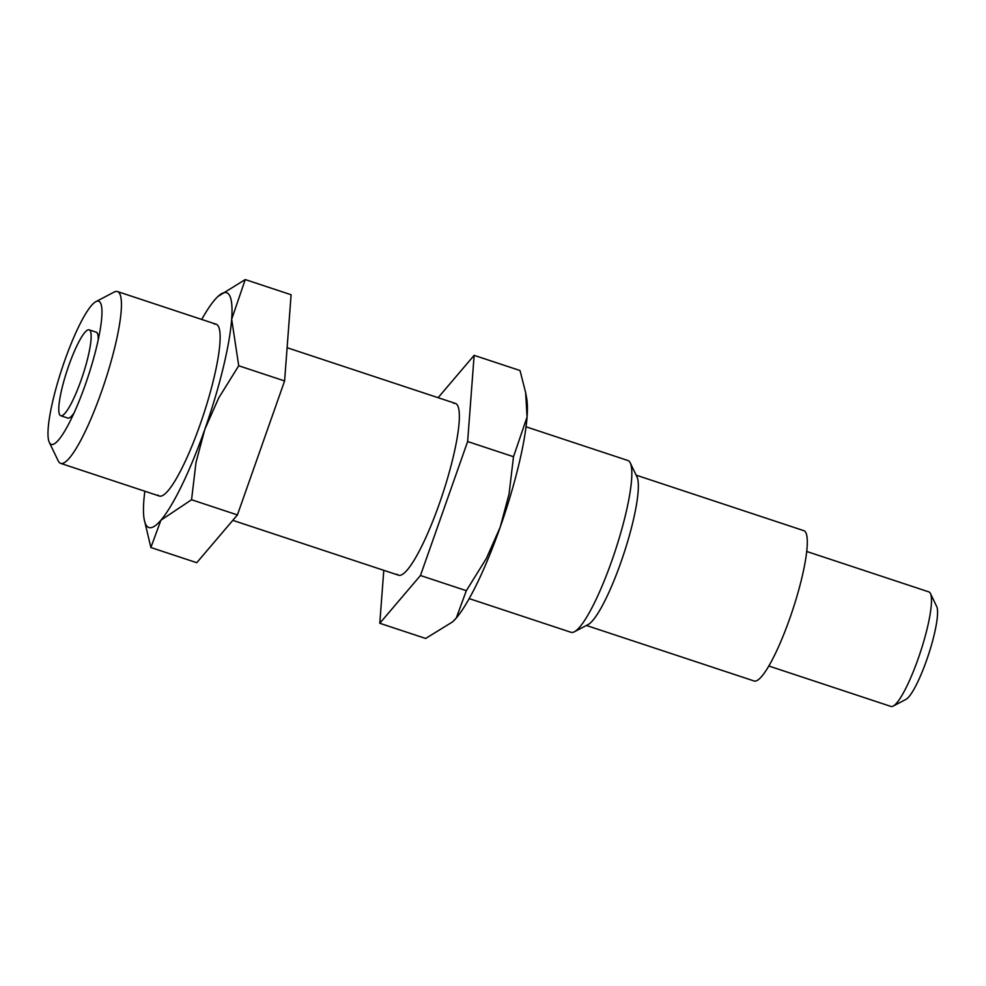 <?xml version="1.0" encoding="UTF-8"?>
<svg xmlns="http://www.w3.org/2000/svg" width="986" height="986" viewBox="0 0 986 986"><rect width="100%" height="100%" fill="white"/><g stroke="black" fill="none" stroke-linecap="round" stroke-linejoin="round"><path stroke-width="1.48" d="M98.193 340.022A45.245 8.184 -71.7 0 0 96.961 332.676A45.245 8.184 -71.7 0 0 96.234 332.183L89.184 329.854A45.245 8.184 -71.7 0 0 67.948 367.988A45.245 8.184 -71.7 0 0 60.023 415.242A45.245 8.184 -71.7 0 0 60.762 415.747A45.245 8.184 -71.7 0 0 81.998 377.601A45.245 8.184 -71.7 0 0 89.923 330.347A45.245 8.184 -71.7 0 0 89.184 329.854M50.064 443.54A75.404 13.644 -71.7 0 0 68.465 424.411A75.404 13.644 -71.7 0 0 100.547 327.488A75.404 13.644 -71.7 0 0 99.882 302.049A75.404 13.644 -71.7 0 0 95.876 301.654A75.404 13.644 -71.7 0 0 62.019 368.505A75.404 13.644 -71.7 0 0 49.3 442.369A75.404 13.644 -71.7 0 0 50.064 443.54M60.762 415.747L67.8 418.076A45.245 8.184 -71.7 0 0 74.049 412.949M49.3 442.369L58.248 460.943A90.478 16.368 -71.7 0 0 59.16 462.348A90.478 16.368 -71.7 0 0 60.614 463.358A90.478 16.368 -71.7 0 0 103.099 387.079A90.478 16.368 -71.7 0 0 118.949 292.559A90.478 16.368 -71.7 0 0 117.482 291.56A90.478 16.368 -71.7 0 0 114.142 292.078L95.876 301.654M469.188 598.601L571.005 632.297A90.478 16.368 -71.7 0 0 574.357 631.779A90.478 16.368 -71.7 0 0 614.981 551.544A90.478 16.368 -71.7 0 0 630.251 462.915A90.478 16.368 -71.7 0 0 629.339 461.51A90.478 16.368 -71.7 0 0 627.872 460.499L526.056 426.802M586.387 625.469L754.08 680.981A79.176 14.322 -71.7 0 0 791.24 614.241A79.176 14.322 -71.7 0 0 805.118 531.54A79.176 14.322 -71.7 0 0 803.837 530.665L636.143 475.153M768.809 666.006L890.95 706.432A60.319 10.92 -71.7 0 0 893.18 706.087A60.319 10.92 -71.7 0 0 920.258 652.596A60.319 10.92 -71.7 0 0 930.439 593.51A60.319 10.92 -71.7 0 0 929.835 592.574A60.319 10.92 -71.7 0 0 928.861 591.896L806.721 551.47M893.18 706.087L905.961 699.382A49.768 9.01 -71.7 0 0 928.307 655.259A49.768 9.01 -71.7 0 0 936.7 606.513L930.439 593.51M574.357 631.779L588.05 624.606A79.176 14.322 -71.7 0 0 623.608 554.403A79.176 14.322 -71.7 0 0 636.956 476.854L630.251 462.915M157.859 495.021A90.478 16.368 -71.7 0 0 162.665 495.502A90.478 16.368 -71.7 0 0 203.289 415.279A90.478 16.368 -71.7 0 0 218.559 326.649A90.478 16.368 -71.7 0 0 217.647 325.232A90.478 16.368 -71.7 0 0 214.406 324.16M144.843 491.238A123.657 22.382 -71.7 0 0 143.82 500.999A123.657 22.382 -71.7 0 0 144.153 519.154L150.883 547.513L160.903 520.214L191.555 499.742L196.004 462.446L204.829 429.341A123.657 22.382 -71.7 0 0 231.673 319.254A123.657 22.382 -71.7 0 0 228.604 294.111A123.657 22.382 -71.7 0 0 217.807 296.613A123.657 22.382 -71.7 0 0 214.591 300.04A123.657 22.382 -71.7 0 0 201.699 319.439M144.153 519.154A123.657 22.382 -71.7 0 0 146.889 526.154A123.657 22.382 -71.7 0 0 160.903 520.214A123.657 22.382 -71.7 0 0 204.829 429.341L218.732 397.913L238.735 365.769L231.673 319.254L245.243 279.568L218.005 296.441M245.243 279.568L291.104 294.752L284.597 380.953L237.416 514.926L196.756 562.698L150.883 547.513M284.597 380.953L238.735 365.769M237.416 514.926L191.555 499.742M453.622 403.348A90.478 16.368 108.3 0 1 456.863 404.42A90.478 16.368 108.3 0 1 457.775 405.825A90.478 16.368 108.3 0 1 442.504 494.454A90.478 16.368 108.3 0 1 401.881 574.69A90.478 16.368 108.3 0 1 397.075 574.209M383.788 570.327L379.783 623.275L420.455 575.504L467.635 441.543L474.143 355.342L520.016 370.526L525.637 392.601L527.066 417.029A123.657 22.382 108.3 0 1 500.222 527.116L486.332 558.544L466.329 590.688L456.296 617.988A123.657 22.382 108.3 0 1 453.079 621.414A123.657 22.382 108.3 0 1 452.894 621.599M525.637 392.601L526.746 398.874A123.657 22.382 108.3 0 1 527.066 417.029L513.509 456.715L509.059 494.011L500.222 527.116A123.657 22.382 108.3 0 1 456.296 617.988L452.648 621.833L425.656 638.46L379.783 623.275M474.143 355.342L438.092 397.691M467.635 441.543L513.509 456.715M420.455 575.504L466.329 590.688M455.396 403.41L287.111 347.713M216.18 324.234L117.482 291.56M398.529 575.208L232.807 520.349M159.313 496.02L60.614 463.358"/></g></svg>

